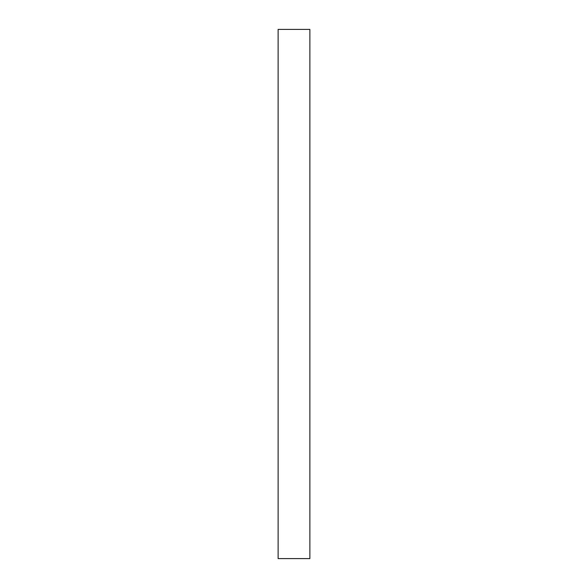 <?xml version="1.0" encoding="UTF-8"?>
<svg xmlns="http://www.w3.org/2000/svg" width="588" height="588" viewBox="0 0 588 588"><rect width="100%" height="100%" fill="white"/><g stroke="black" fill="none" stroke-linecap="round" stroke-linejoin="round"><path stroke-width="0.44" stroke-dasharray="2.94 2.21" d="M278.124 558.6L309.876 558.6L309.876 29.4L278.124 29.4L278.124 558.6L309.876 558.6L309.876 29.4L278.124 29.4L278.124 558.6"/><path stroke-width="0.88" d="M309.876 29.4L278.124 29.4L309.876 29.4L309.876 558.6L278.124 558.6L278.124 29.4L278.124 558.6L309.876 558.6L309.876 29.4"/></g></svg>
